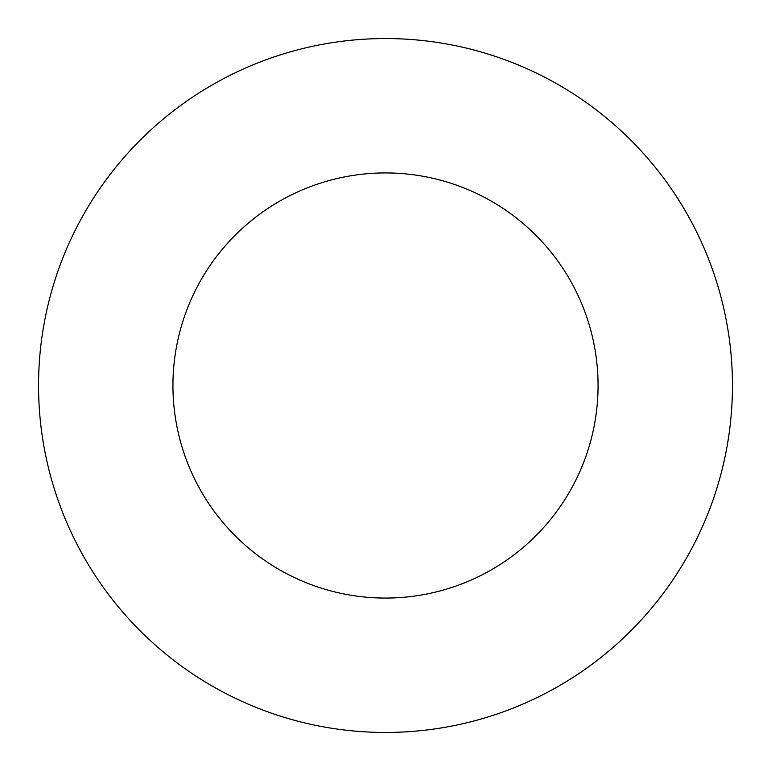 <?xml version="1.0" encoding="UTF-8"?>
<svg xmlns="http://www.w3.org/2000/svg" width="771" height="771" viewBox="0 0 771 771"><rect width="100%" height="100%" fill="white"/><g stroke="black" fill="none" stroke-linecap="round" stroke-linejoin="round"><path stroke-width="1.16" d="M385.5 172.935A212.565 212.565 0 0 0 201.414 491.782A212.565 212.565 0 0 0 569.586 491.782A212.565 212.565 0 0 0 385.5 172.935M385.5 38.55A346.95 346.95 0 0 0 85.032 558.975A346.95 346.95 0 0 0 685.968 558.975A346.95 346.95 0 0 0 385.5 38.55"/></g></svg>
